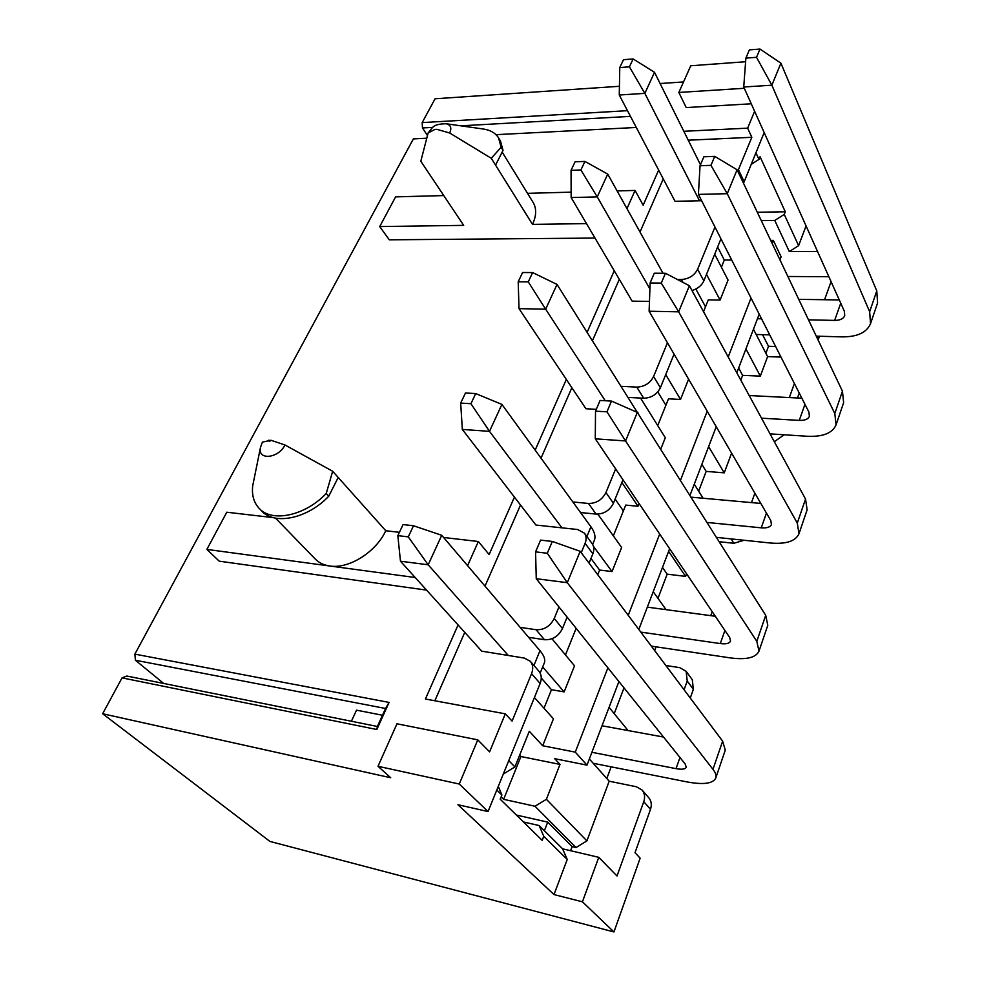 <?xml version="1.0" encoding="UTF-8"?>
<svg xmlns="http://www.w3.org/2000/svg" width="981" height="981" viewBox="0 0 981 981"><rect width="100%" height="100%" fill="white"/><g stroke="black" fill="none" stroke-linecap="round" stroke-linejoin="round"><path stroke-width="1.47" d="M544.014 708.245L551.469 689.704L541.267 677.994M597.736 574.694L599.599 570.059L590.967 558.471M721.415 267.237L724.309 260.039L717.638 247.004M657.981 598.349L667.166 574.155L685.609 576.387L668.625 551.371M685.609 576.387L686.577 573.787M698.656 491.174L706.161 471.395L724.236 472.842L708.625 446.625M724.236 472.842L731.593 453.124M740.79 380.125L742.605 375.355L760.324 376.115L745.928 348.917M760.324 376.115L767.608 356.606L780.999 357.084M753.457 329.224L767.608 356.606M618.913 681.55L586.994 765.143L554.706 758.681L560.004 764.407L546.392 799.294L586.908 840.901L609.189 781.195L636.411 786.774L642.077 790.024C644.689 793.261 645.253 797.148 643.769 801.673L650.501 809.337C651.96 804.837 651.384 800.974 648.772 797.737L642.077 790.024M589.348 758.987L609.189 781.195M628.085 730.551L609.066 707.35M653.223 591.69L666.062 609.655M694.29 484.173L703.058 498.238M765.891 353.295L768.515 346.281L762.556 334.668M768.515 346.281L775.628 346.514M719.122 541.72L733.874 543.278L744.076 540.261M665.854 665.486L679.784 667.656L686.16 671.372L687.227 681.035L693.371 689.324L692.292 679.698L686.16 671.372M639.085 503.584L638.018 506.27L621.868 482.48M688.601 379.169L680.532 399.451L665.731 374.619M714.695 254.226L728.049 280.063L720.091 300.063L706.504 274.386M606.785 778.509L611.151 766.848M567.239 859.466L543.756 836.315L539.133 825.548L562.591 848.823L567.239 859.466L553.995 894.574L582.42 901.809L613.947 931.95L640.139 858.179L635.014 852.685L650.501 809.337M582.42 901.809L598.778 857.333L617.012 875.984L643.769 801.673M534.424 697.516L553.443 718.803L542.714 745.756L529.299 731.274L514.902 766.934L503.29 774.083M508.759 760.631L514.902 766.934M508.281 655.48L428.182 564.786L400.481 561.218L481.757 651.188L524.32 658.067L530.316 661.292C533.002 664.64 533.419 668.772 531.555 673.689L540.139 683.475L488.048 811.557L459.267 784.04L378.004 766.284L390.696 777.749L102.649 713.751L122.049 677.871L376.839 729.508L377.391 726.48L385.533 708.49L135.415 660.238L134.875 654.131L413.369 138.91L426.637 138.223M531.555 673.689L512.082 721.096L505.313 713.849L425.423 699.012L458.066 624.971M378.004 766.284L396.974 723.794L477.784 739.846L489.593 751.851L505.313 713.849M477.784 739.846L459.267 784.04M586.908 840.901L575.994 847.559L572.131 846.652L570.599 850.711M540.139 683.475C541.966 678.582 541.537 674.474 538.851 671.127L530.316 661.292M553.995 894.574L457.931 804.714L488.048 811.557M654.658 650.562L656.056 646.835M684.076 689.766L687.227 681.035M690.268 698.018L693.371 689.324M551.972 638.754L574.523 665.841L564.149 691.887L542.677 666.957M561.966 527.839L489.507 431.346L462.333 429.433L535.945 525.056L577.662 529.519L584.418 533.149C586.393 535.994 586.613 539.378 585.093 543.315L581.243 552.708M558.962 606.957L554.24 618.447C550.182 626.319 544.124 630.072 536.08 629.728L520.114 627.35M585.093 543.315L592.867 553.799L589.066 563.143M567.128 617.11L562.469 628.539L554.24 618.447M614.253 713.592L624.014 687.877M528.587 637.294L544.467 639.722C552.462 640.09 558.471 636.362 562.469 628.539M592.867 553.799C594.363 549.887 594.13 546.503 592.156 543.658L584.418 533.149M710.771 615.651L712.206 611.678M597.821 514.142L621.635 547.459L612.034 571.567L593.493 546.392M615.639 468.918L605.951 492.536C602.162 499.807 596.35 503.449 588.49 503.461L572.843 501.953M622.972 479.758L613.419 503.265L605.951 492.536M580.544 512.536L596.092 514.093C603.916 514.105 609.679 510.5 613.419 503.265M751.495 502.603L754.88 493.185M759.821 503.363L760.189 502.321M640.568 398.078L665.302 437.722L660.679 449.347M667.448 342.774L653.591 376.508C650.06 383.252 644.456 386.784 636.779 387.103L621.464 386.342M674.057 354.141L660.397 387.753L653.591 376.508M628.478 397.428L643.708 398.237C651.347 397.955 656.902 394.46 660.397 387.753M789.325 397.575L794.389 383.485M797.467 397.979L799.233 393.038M714.977 227.028L697.638 269.248C694.327 275.526 688.932 278.947 681.427 279.524L677.38 279.487M720.961 238.812L703.855 280.897L697.638 269.248M691.997 290.523C697.712 288.77 701.66 285.557 703.855 280.897M613.947 931.95L269.922 841.428L102.649 713.751M838.399 299.928L838.792 298.837M824.567 299.72L831.079 281.645M818.08 339.966L819.527 336.25M595.013 238.064L389.298 239.818L379.721 226.562L463.682 225.372L420.812 161.227L428.145 132.925L434.902 129.431L436.864 129.32L449.654 132.999L491.285 158.284L532.511 224.379L586.503 223.619M449.654 132.999C451.959 127.886 450.733 124.795 445.987 123.729L483.351 129.014C490.414 130.068 495.491 133.024 498.581 137.892L501.119 147.26L491.285 158.284M501.119 147.26L503.02 150.351L495.564 165.139M498.581 137.892L500.469 140.982L503.02 150.351M379.721 226.562L395.613 196.874L443.768 195.575M630.476 116.371L460.788 125.826M432.793 127.383L422.468 127.959L427.348 135.427M787.866 276.483L828.871 276.728M755.934 152.803L758.975 159.412L760.067 156.727L785.278 211.773L784.248 214.422L774.757 220.443L789.3 251.553L817.541 251.479M774.757 220.443L761.293 220.639M806.063 225.9L798.608 245.679L789.3 251.553M260.517 447.299L252.693 485.865C251.676 495.197 253.858 502.726 259.229 508.44L261.841 511.126C274.717 525.509 307.862 518.459 328.758 496.202L338.2 477.465L332.669 471.26L284.993 444.994L270.977 440.273L262.405 442.112L260.517 447.299C257.059 460.567 278.359 458.691 284.993 444.994M338.2 477.465L385.778 530.733L399.402 532.315M443.584 537.465L478.348 541.512L489.127 554.547L514.436 497.122M385.778 530.733C376.054 552.058 348.905 569.127 329.812 566L206.868 549.409L226.783 512.217L273.392 517.637M328.758 496.202L326.244 493.443C305.287 515.724 272.093 522.824 259.229 508.44M332.669 471.26L326.244 493.443M415.196 577.515L329.812 566C323.828 565.154 318.984 562.836 315.281 559.072L275.514 518.115M478.348 541.512L467.581 565.645M382.467 715.247L356.52 710.158L351.406 721.243M122.049 677.871L126.892 676.044L377.391 726.48M539.133 825.548L523.437 821.955M562.591 848.823L598.778 857.333M163.704 683.463L135.415 660.238M572.131 846.652L547.717 822.127L516.374 815.052M575.994 847.559L535.013 806.259L546.392 799.294M519.648 755.186L520.923 756.523L503.645 799.331L535.013 806.259M503.645 799.331L501.144 796.879M688.257 140.197L751.826 137.303L737.773 171.221M764.174 132.558L744.162 181.755L738.485 169.799M751.826 137.303L747.645 128.155L754.622 111.282M134.875 654.131L389.077 702.421L376.839 729.508M426.576 590.108L219.229 561.169L206.868 549.409M535.16 450.132L566.331 379.439M587.19 332.13L614.253 270.756M617.098 190.915L635.087 190.437L643.156 205.213L658.656 170.081M683.831 131.282L747.645 128.155M751.262 103.802L686.222 107.567L678.84 92.459L690.747 65.776L745.621 61.729M422.468 127.959L422.186 122.6L435.061 98.774L619.428 86.291M660.09 83.532L683.524 81.938M422.186 122.6L627.497 110.681M636.301 127.469L495.994 134.667M434.841 700.765L464.761 632.389M485.019 586.123L520.519 505.019M541.022 458.188L571.862 387.716M592.512 340.554L619.305 279.327M640.017 232.019L663.266 178.898M635.087 190.437L626.969 208.622M547.717 822.127L544.381 830.748M743.463 183.177L744.162 181.755M605.228 400.739L545.657 309.174L519.01 308.647L585.915 408.734L596.289 409.347M649.9 288.917L597.257 196.899L571.15 197.549L632.144 301.142L649.459 301.412M699.502 200.762L644.848 93.367L619.269 95.01L675.038 201.313L701.623 200.725M543.756 836.315L542.186 840.349L500.212 799.196L501.892 795.039L496.803 790.024M586.994 765.143L575.271 752.12L542.714 745.756M520.923 756.523L560.004 764.407M498.287 786.37L501.892 795.039M527.52 193.331L571.126 192.153M502.149 152.067L533.186 202.552C536.681 208.524 536.448 215.808 532.511 224.379M744.297 88.278L678.84 92.459M784.248 214.422L798.608 245.679M772.145 243.447L773.335 240.394L770.698 240.419M773.335 240.394L781.109 256.801L779.944 259.842M785.278 211.773L757.307 212.264M751.25 164.342L758.975 159.412M774.34 441.732L784.138 434.779M724.309 260.039L731.728 260.039M599.599 570.059L612.034 571.567M551.469 689.704L564.149 691.887M703.524 311.7L708.282 299.879L720.091 300.063M742.605 375.355L738.632 368.022M705.498 306.808L695.86 289.027M657.724 425.57L668.49 398.813L680.532 399.451M706.161 471.395L701.856 464.332M665.903 405.251L657.773 391.91M613.358 535.871L625.731 505.092L638.018 506.27M667.166 574.155L662.494 567.423M623.376 510.954L615.136 499.047M759.208 314.165L736.805 372.817M716.228 426.698L689.925 495.577M669.631 548.735L638.815 629.446M565.461 654.94L576.154 628.343M575.271 752.12L607.889 667.828M628.22 615.32L659.686 534.032M680.397 480.506L707.227 411.198M728.196 356.998L751.017 298.04M389.077 702.421L385.533 708.49M700.471 164.759L654.523 72.312L644.848 93.367L629.422 66.843L633.137 58.946L623.511 59.694L619.771 67.566L629.422 66.843M619.771 67.566L619.269 95.01M654.523 72.312L633.137 58.946M816.266 336.152L842.188 336.875C857.296 336.949 866.738 332.547 870.527 323.656L869.657 311.713L771.863 85.2L743.733 87.002L844.359 311.247L844.715 315.698C843.366 318.825 840.018 320.395 834.647 320.407L808.503 319.843M761.563 318.813L757.467 318.727M756.179 334.484L769.717 334.864M870.527 323.656L877.578 302.982L876.781 290.916L780.913 63.189L771.863 85.2L756.523 57.315L760.005 49.05L749.398 49.872L745.891 58.112L756.523 57.315M839.282 299.941L798.755 299.352M745.891 58.112L743.733 87.002M780.913 63.189L760.005 49.05M662.997 273.245L607.73 174.115L597.257 196.899L580.899 169.983L584.934 161.424L575.087 161.804L571.052 170.326L580.899 169.983M571.052 170.326L571.15 197.549M607.73 174.115L584.934 161.424M770.048 433.872L807.486 436.275C822.924 436.937 832.452 433.148 836.057 424.883L834.806 413.528L727.252 193.686L698.411 194.397L808.908 412.094L809.399 416.324C808.136 419.23 804.751 420.591 799.27 420.395L761.514 418.176M836.057 424.883L843.623 402.676L842.446 391.186L737.087 169.774L727.252 193.686L710.943 165.348L714.732 156.371L703.855 156.788L700.042 165.74L710.943 165.348M801.857 398.2L749.19 395.539M700.042 165.74L698.411 194.397M737.087 169.774L714.732 156.371M640.36 417.232L557.036 284.429L545.657 309.174L528.256 281.878L532.634 272.571L522.591 272.522L518.201 281.78L528.256 281.878M518.201 281.78L519.01 308.647M557.036 284.429L532.634 272.571M716.375 537.367L770.232 542.996C786.014 544.345 795.591 541.254 798.988 533.738L797.283 523.094L678.668 311.823L649.115 311.235L770.784 520.543L771.446 524.504C770.257 527.165 766.848 528.269 761.244 527.827L706.933 522.432M798.988 533.738L807.13 509.826L805.536 499.022L689.398 285.741L678.668 311.823L661.28 283.068L665.425 273.27L654.278 273.209L650.121 282.969L661.28 283.068M760.851 503.449L690.931 497.146M650.121 282.969L649.115 311.235M689.398 285.741L665.425 273.27M592.671 544.43L594.339 540.335C595.81 536.57 594.67 532.058 590.918 526.797L501.904 404.393L489.507 431.346L470.929 403.706L475.699 393.565L465.46 393.001L460.678 403.093L470.929 403.706M460.678 403.093L462.333 429.433M501.904 404.393L475.699 393.565M651.335 646.123L730.134 657.871C746.247 660.017 755.873 657.76 759 651.114L756.805 641.341L625.571 440.96L595.283 438.814L729.668 637.491L730.526 641.145C729.423 643.487 726.014 644.296 720.287 643.573L640.814 632.107M759 651.114L767.792 625.302L765.707 615.332L637.307 412.412L625.571 440.96L606.969 411.824L611.494 401.082L600.078 400.456L595.516 411.149L606.969 411.824M715.296 616.264L647.325 607.141M595.516 411.149L595.283 438.814M637.307 412.412L611.494 401.082M540.163 673.101L544.308 662.96C545.559 659.723 544.124 655.627 539.991 650.685L441.732 535.295L428.182 564.786L408.28 536.865L413.504 525.755L403.068 524.577L397.832 535.626L408.28 536.865M397.832 535.626L400.481 561.218M441.732 535.295L413.504 525.755M593.162 763.267L686.835 781.882C703.316 784.935 712.954 783.66 715.762 778.068C716.547 775.677 715.627 772.758 712.979 769.337L567.288 582.702L536.251 578.704L685.192 764.003L686.271 767.265C685.302 769.239 681.881 769.693 676.032 768.65L591.899 752.292M715.762 778.068L725.278 750.122L722.629 741.145L580.188 551.31L567.288 582.702L547.3 553.259L552.291 541.438L540.592 540.114L535.577 551.874L547.3 553.259M663.536 737.05L602.027 725.781M535.577 551.874L536.251 578.704M580.188 551.31L552.291 541.438M733.874 543.278L731.164 538.912M818.681 338.617L817.516 336.189M270.977 440.273C269.53 441.658 268.855 441.597 268.941 440.113M434.902 129.431L436.864 129.32M683.021 282.43L681.427 279.524M643.708 398.237L636.779 387.103M596.092 514.093L588.49 503.461M544.467 639.722L536.08 629.728M869.657 311.713L876.781 290.916M834.647 320.407L840.742 303.19M834.806 413.528L842.446 391.186M799.27 420.395L804.96 404.307M637.687 413.001L637.932 412.388M797.283 523.094L805.536 499.022M761.244 527.827L766.455 513.1M586.908 536.533L590.918 526.797M756.805 641.341L765.707 615.332M720.287 643.573L724.922 630.476M533.922 665.449L539.991 650.685M712.979 769.337L722.629 741.145M676.032 768.65L679.968 757.504M428.145 132.925C433.185 127.272 432.229 124.17 445.987 123.729"/></g></svg>
